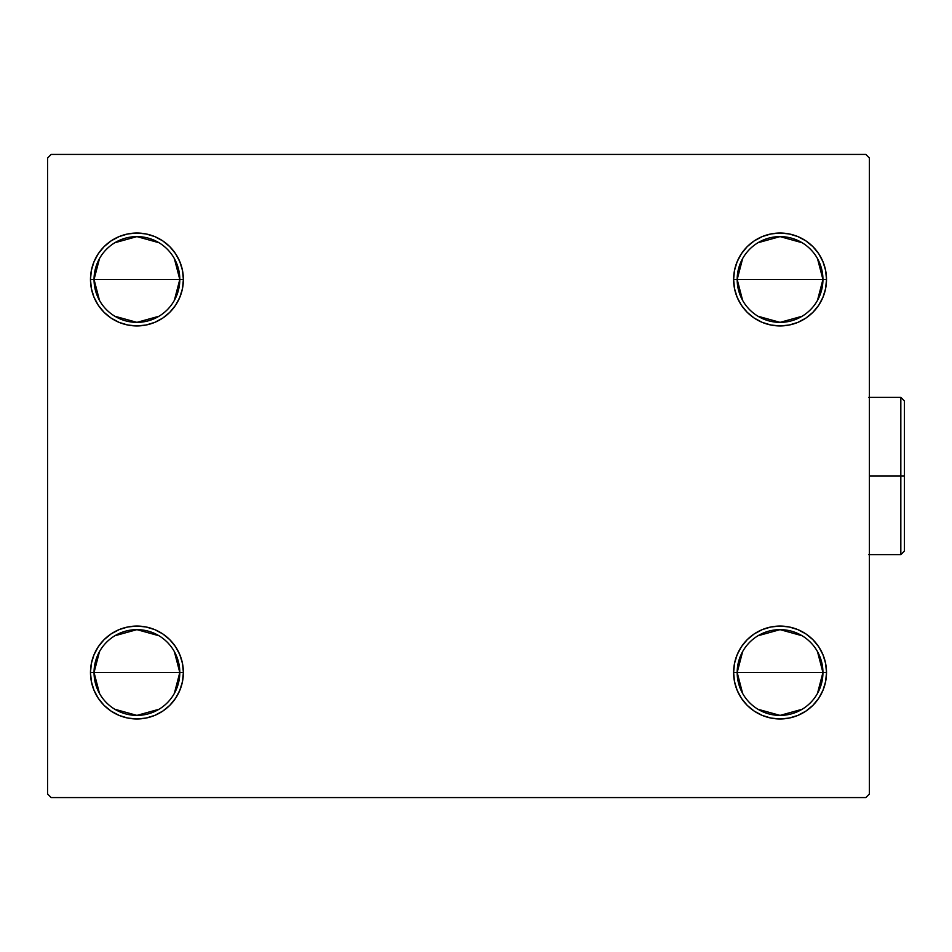 <?xml version="1.0" encoding="UTF-8"?>
<svg xmlns="http://www.w3.org/2000/svg" width="952" height="952" viewBox="0 0 952 952"><rect width="100%" height="100%" fill="white"/><g stroke="black" fill="none" stroke-linecap="round" stroke-linejoin="round"><path stroke-width="1.43" d="M742.631 693.437L737.181 672.517A42.876 42.876 0 0 0 780.057 715.392A42.876 42.876 0 0 0 822.933 672.517L826.514 672.517A46.446 46.446 0 0 1 780.057 718.962A46.446 46.446 0 0 1 733.611 672.517L822.933 672.517A42.876 42.876 0 0 1 780.057 715.392A42.876 42.876 0 0 1 737.181 672.517L742.631 651.596M817.482 651.596L822.933 672.517L817.482 693.437M802.131 709.264L780.057 715.392L757.982 709.264M742.631 300.404L737.181 279.483A42.876 42.876 0 0 0 780.057 322.359A42.876 42.876 0 0 0 822.933 279.483L826.514 279.483A46.446 46.446 0 0 1 780.057 325.929A46.446 46.446 0 0 1 733.611 279.483L822.933 279.483A42.876 42.876 0 0 1 780.057 322.359A42.876 42.876 0 0 1 737.181 279.483L742.631 258.563M817.482 258.563L822.933 279.483L817.482 300.404M802.131 316.243L780.057 322.359L757.982 316.243M99.496 300.404L94.046 279.483A42.876 42.876 0 0 0 136.921 322.359A42.876 42.876 0 0 0 179.797 279.483L183.379 279.483A46.446 46.446 0 0 1 136.921 325.929A46.446 46.446 0 0 1 90.476 279.483L179.797 279.483A42.876 42.876 0 0 1 136.921 322.359A42.876 42.876 0 0 1 94.046 279.483L99.496 258.563M174.347 258.563L179.797 279.483L174.347 300.404M158.996 316.243L136.921 322.359L114.847 316.243M99.496 693.437L94.046 672.517A42.876 42.876 0 0 0 136.921 715.392A42.876 42.876 0 0 0 179.797 672.517L183.379 672.517A46.446 46.446 0 0 1 136.921 718.962A46.446 46.446 0 0 1 90.476 672.517L179.797 672.517A42.876 42.876 0 0 1 136.921 715.392A42.876 42.876 0 0 1 94.046 672.517L99.496 651.596M174.347 651.596L179.797 672.517L174.347 693.437M158.996 709.264L136.921 715.392L114.847 709.264M865.808 154.426L51.17 154.426L47.6 158.008L47.6 793.992L51.17 797.574L865.808 797.574L869.39 793.992L869.39 158.008L865.808 154.426L51.17 154.426L47.6 158.008L47.6 793.992L51.17 797.574L865.808 797.574L869.39 793.992L869.39 158.008L865.808 154.426M818.684 646.706L822.968 654.738L825.622 663.449L826.514 672.517L822.933 672.517A42.876 42.876 0 0 0 780.057 629.641A42.876 42.876 0 0 0 737.181 672.517A42.876 42.876 0 0 1 780.057 629.641A42.876 42.876 0 0 1 822.933 672.517L733.611 672.517L734.504 663.449L737.145 654.738L741.441 646.706L747.213 639.673L754.258 633.889L762.29 629.605L771.001 626.963L780.057 626.071L789.125 626.963L797.836 629.605L805.868 633.889L812.901 639.673L818.684 646.706L822.968 654.738L825.622 663.449L826.514 672.517L825.622 681.572L822.968 690.283L818.684 698.316L812.901 705.361L805.868 711.132L797.836 715.428L789.125 718.07L780.057 718.962L771.001 718.07L762.29 715.428L754.258 711.132L747.213 705.361L741.441 698.316L737.145 690.283L734.504 681.572L733.611 672.517A46.446 46.446 0 0 1 780.057 626.071A46.446 46.446 0 0 1 826.514 672.517L825.622 681.572L822.968 690.283M822.968 261.717L825.622 270.428L826.514 279.483L822.933 279.483A42.876 42.876 0 0 0 780.057 236.608A42.876 42.876 0 0 0 737.181 279.483A42.876 42.876 0 0 1 780.057 236.608A42.876 42.876 0 0 1 822.933 279.483L733.611 279.483L734.504 270.428L737.145 261.717L741.441 253.684L747.213 246.639L754.258 240.868L762.29 236.572L771.001 233.93L780.057 233.038L789.125 233.93L797.836 236.572L805.868 240.868L812.901 246.639L818.684 253.684L822.968 261.717L825.622 270.428L826.514 279.483L825.622 288.551L822.968 297.262L818.684 305.295L812.901 312.327L805.868 318.111L797.836 322.395L789.125 325.037L780.057 325.929L771.001 325.037L762.29 322.395L754.258 318.111L747.213 312.327L741.441 305.295L737.145 297.262L734.504 288.551L733.611 279.483A46.446 46.446 0 0 1 780.057 233.038A46.446 46.446 0 0 1 826.514 279.483L825.622 288.551L822.968 297.262L818.684 305.295L812.901 312.327L805.868 318.111M98.306 305.295L94.01 297.262L91.368 288.551L90.476 279.483L91.368 270.428L94.01 261.717L98.306 253.684L104.077 246.639L111.122 240.868L119.155 236.572L127.865 233.93L136.921 233.038L145.989 233.93L154.7 236.572L162.732 240.868L169.765 246.639L175.549 253.684L179.833 261.717L182.486 270.428L183.379 279.483L182.486 288.551L179.833 297.262L175.549 305.295L169.765 312.327L162.732 318.111L154.7 322.395L145.989 325.037L136.921 325.929L127.865 325.037L119.155 322.395L111.122 318.111L104.077 312.327L98.306 305.295L94.01 297.262L91.368 288.551L90.476 279.483L91.368 270.428L94.01 261.717M94.01 690.283L91.368 681.572L90.476 672.517L91.368 663.449L94.01 654.738L98.306 646.706L104.077 639.673L111.122 633.889L119.155 629.605L127.865 626.963L136.921 626.071L145.989 626.963L154.7 629.605L162.732 633.889L169.765 639.673L175.549 646.706L179.833 654.738L182.486 663.449L183.379 672.517L182.486 681.572L179.833 690.283L175.549 698.316L169.765 705.361L162.732 711.132L154.7 715.428L145.989 718.07L136.921 718.962L127.865 718.07L119.155 715.428L111.122 711.132L104.077 705.361L98.306 698.316L94.01 690.283L91.368 681.572L90.476 672.517L91.368 663.449L94.01 654.738L98.306 646.706L104.077 639.673L111.122 633.889M179.833 297.262L175.549 305.295M169.765 312.327L162.732 318.111M136.921 325.929L127.865 325.037M111.122 318.111L104.077 312.327M104.077 246.639L111.122 240.868M127.865 233.93L136.921 233.038M789.125 325.037L780.057 325.929M737.145 297.262L734.504 288.551M747.213 246.639L754.258 240.868M780.057 233.038L789.125 233.93M805.868 240.868L812.901 246.639M812.901 705.361L805.868 711.132M789.125 718.07L780.057 718.962M737.145 654.738L741.441 646.706M747.213 639.673L754.258 633.889M780.057 626.071L789.125 626.963M805.868 633.889L812.901 639.673M169.765 705.361L162.732 711.132M136.921 718.962L127.865 718.07M111.122 711.132L104.077 705.361M127.865 626.963L136.921 626.071M179.833 654.738L182.486 663.449M136.921 672.517L94.046 672.517A42.876 42.876 0 0 1 136.921 629.641A42.876 42.876 0 0 1 179.797 672.517L136.921 672.517M114.847 635.757L136.921 629.641L158.996 635.757M94.046 672.517L90.476 672.517A46.446 46.446 0 0 1 136.921 626.071A46.446 46.446 0 0 1 183.379 672.517L179.797 672.517A42.876 42.876 0 0 0 136.921 629.641A42.876 42.876 0 0 0 94.046 672.517M136.921 279.483L94.046 279.483A42.876 42.876 0 0 1 136.921 236.608A42.876 42.876 0 0 1 179.797 279.483L136.921 279.483M114.847 242.736L136.921 236.608L158.996 242.736M94.046 279.483L90.476 279.483A46.446 46.446 0 0 1 136.921 233.038A46.446 46.446 0 0 1 183.379 279.483L179.797 279.483A42.876 42.876 0 0 0 136.921 236.608A42.876 42.876 0 0 0 94.046 279.483M757.982 242.736L780.057 236.608L802.131 242.736M757.982 635.757L780.057 629.641L802.131 635.757M900.83 476L900.83 554.611L900.83 476L869.39 476L900.83 476L900.83 397.389L900.83 476L904.4 476L900.83 476M904.4 551.029L904.4 476L904.4 551.029L900.83 554.611L868.664 554.611M904.4 400.97L904.4 476L904.4 400.97L900.83 397.389L904.4 400.97M868.664 397.389L900.83 397.389"/></g></svg>
